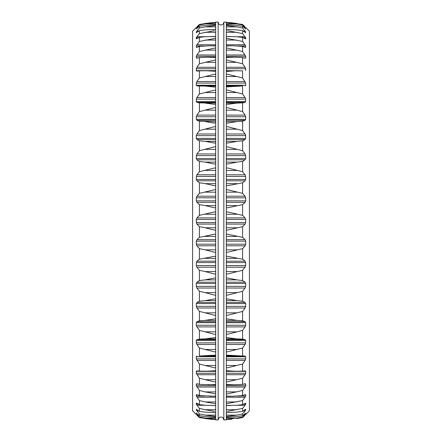 <?xml version="1.0" encoding="UTF-8"?>
<svg xmlns="http://www.w3.org/2000/svg" width="442" height="442" viewBox="0 0 442 442"><rect width="100%" height="100%" fill="white"/><g stroke="black" fill="none" stroke-linecap="round" stroke-linejoin="round"><path stroke-width="0.66" d="M226.343 22.1L223.84 22.1L223.84 419.9L226.343 419.9L226.343 22.1M223.84 419.9C222.354 415.928 221.558 417.524 221 417.06C220.442 417.524 219.646 415.928 218.16 419.9L218.16 22.1A2.84 2.84 0 0 0 221 24.94A2.84 2.84 0 0 0 223.84 22.1M226.343 224.083L245.072 224.083L245.697 222.536L245.708 221L245.697 219.464L245.072 217.917L242.597 215.32L242.597 204.635L227.481 207.812L226.343 207.602M226.343 212.11L227.481 211.906L242.597 215.32M226.343 202.325L245.072 202.325L242.597 204.635M245.072 202.325L245.697 200.856L245.697 197.806L245.072 196.198L242.597 193.347L242.597 182.8L227.481 185.695L226.343 185.485M226.343 189.933L227.481 189.74L242.597 193.347M226.343 180.806L245.072 180.806L242.597 182.8M245.072 180.806L245.697 179.43L245.697 176.441L245.072 174.794L242.597 171.723L242.597 161.44L236.846 162.131L227.481 164.026L226.343 163.811M226.343 168.148L227.481 167.966L242.597 171.723M226.343 159.789L245.072 159.789L242.597 161.44M245.072 159.789L245.697 158.529L245.697 155.634L245.072 153.965L242.597 150.716L242.597 140.832L236.846 141.374L227.481 143.07L226.343 142.86M226.343 147.026L227.481 146.86L242.597 150.716M226.343 139.539L245.072 139.539L242.597 140.832M245.072 139.539L245.697 138.412L245.697 135.644L245.072 133.987L242.597 130.594L242.597 121.23L236.846 121.616L227.481 123.097L226.343 122.887M226.343 126.832L227.481 126.688L242.597 130.594M226.343 120.318L245.072 120.318L242.597 121.23M245.072 120.318L245.697 119.334L245.697 116.732L245.072 115.097L242.597 111.611L242.597 102.887L236.846 103.108L227.481 104.351L226.343 104.152M226.343 107.826L227.481 107.699L242.597 111.611M226.343 102.362L245.072 102.362L242.597 102.887M245.072 102.362L245.697 101.533L245.697 99.135L245.072 97.544L242.597 94.002L242.597 86.024L226.343 86.881M226.343 90.245L227.481 90.135L242.597 94.002M226.343 85.897L242.597 86.024M245.072 85.897L245.697 85.234L245.697 83.063L242.597 77.991L242.597 70.864L235.641 70.737L227.619 71.4M226.343 74.306L227.481 74.217L242.597 77.991M226.343 71.3L227.481 71.482M226.343 70.643L242.597 70.864M245.697 70.643L245.697 68.731L245.072 67.289L242.597 63.781L242.597 57.587L233.895 57.25L226.343 57.604M226.343 60.211L227.481 60.145L242.597 63.781M245.072 58.256L245.697 57.946L245.072 58.256L242.597 57.587M243.929 57.946L245.697 57.946L245.697 56.311L242.597 51.543L242.597 46.366L232.194 45.775L226.343 45.957M226.343 48.139L227.481 48.095L242.597 51.543M245.072 47.421L245.697 47.294L245.072 47.421L242.597 46.366M244.785 47.294L245.697 47.294L245.697 45.962L242.597 41.438L242.597 37.343L236.846 36.747L226.343 36.515M226.343 38.244L242.597 41.438M245.072 38.769L242.597 37.343M245.188 38.83L245.697 38.83L245.697 37.819L242.597 33.592L242.597 30.631L236.846 29.885L226.343 29.393M227.481 30.647L242.597 33.592M245.636 32.714L242.597 30.631M245.465 32.658L245.697 31.973L242.597 28.1L242.597 26.31L236.846 25.426L226.343 24.68M226.343 25.465L236.846 26.868L242.597 28.1M226.343 25.437L227.481 25.465M245.68 28.868L242.597 26.31M245.636 28.852L242.597 25.034L242.597 24.437L228.199 22.536M226.343 22.741L236.846 23.907L242.597 25.034M226.343 22.691L227.481 22.741M226.343 22.437L227.481 22.509M245.072 26.857L242.597 24.437M245.697 27.465L249.415 31.172L249.415 410.828L245.697 414.535M229.243 22.597L231.177 22.752M231.326 22.763L236.846 23.426M226.343 374.711L245.072 374.711L245.697 373.269L245.697 371.357L245.15 370.86M226.343 419.563L231.873 419.182M231.1 419.254L228.553 419.441M236.846 418.574L242.597 417.563L242.597 416.966L236.846 418.093L226.343 419.309M245.072 415.143L242.597 417.563M226.343 419.259L227.481 419.259M244.266 414.27L245.072 414.27L242.597 416.966M245.072 414.27L245.68 413.132M245.636 413.148L242.597 415.69L242.597 413.9L236.846 415.132L226.343 416.563M226.343 417.32L236.846 416.574L242.597 415.69M226.343 416.535L227.481 416.535M243.166 410.966L245.072 410.966L242.597 413.9M245.072 410.966L245.697 410.027L245.636 409.286M245.465 409.342L242.597 411.369L242.597 408.408L227.481 411.353M226.343 412.607L236.846 412.115L242.597 411.369M236.669 405.27L245.072 405.27L242.597 408.408M245.072 405.27L245.697 404.181L245.697 403.17L242.597 404.657L242.597 400.562L226.343 403.756M226.343 405.485L236.846 405.253L242.597 404.657M226.343 397.259L245.072 397.259L242.597 400.562M245.072 397.259L245.697 396.038L245.697 394.706L245.072 394.579L242.597 395.634L242.597 390.457L227.481 393.905L226.343 393.861M244.785 394.706L245.697 394.706L245.072 394.579M226.343 396.043L232.194 396.225L242.597 395.634M226.343 387.026L245.072 387.026L242.597 390.457M245.072 387.026L245.697 385.689L245.697 384.054L245.072 383.744L242.597 384.413L242.597 378.219L227.481 381.855L226.343 381.789M243.929 384.054L245.697 384.054L245.072 383.744M226.343 384.396L233.895 384.75L242.597 384.413M245.072 374.711L242.597 378.219M245.188 370.86L242.597 371.136L242.597 364.009L227.481 367.783L226.343 367.694M226.343 370.7L235.641 371.263L242.597 371.136M226.343 360.462L245.072 360.462L242.597 364.009M245.072 360.462L245.697 358.937L245.697 356.766L245.072 356.103L242.597 355.976L242.597 347.998L227.481 351.865L226.343 351.755M226.343 355.119L242.597 355.976M226.343 344.456L245.072 344.456L242.597 347.998M245.072 344.456L245.697 342.865L245.697 340.467L245.072 339.638L242.597 339.113L242.597 330.389L227.481 334.301L226.343 334.174M226.343 337.848L227.481 337.649L236.846 338.892L242.597 339.113M226.343 326.903L245.072 326.903L242.597 330.389M245.072 326.903L245.697 325.268L245.697 322.666L245.072 321.682L242.597 320.77L242.597 311.406L227.481 315.312L226.343 315.168M226.343 319.113L227.481 318.903L236.846 320.384L242.597 320.77M226.343 308.013L245.072 308.013L242.597 311.406M245.072 308.013L245.697 306.356L245.697 303.588L245.072 302.461L242.597 301.168L242.597 291.284L227.481 295.14L226.343 294.974M226.343 299.14L227.481 298.93L236.846 300.626L242.597 301.168M226.343 288.035L245.072 288.035L242.597 291.284M245.072 288.035L245.697 286.366L245.697 283.471L245.072 282.211L242.597 280.56L242.597 270.277L227.481 274.034L226.343 273.852M226.343 278.189L227.481 277.974L236.846 279.869L242.597 280.56M226.343 267.206L245.072 267.206L242.597 270.277M245.072 267.206L245.697 265.559L245.697 262.57L245.072 261.194L242.597 259.2L242.597 248.653L227.481 252.26L226.343 252.067M226.343 256.515L227.481 256.305L242.597 259.2M226.343 245.802L245.072 245.802L242.597 248.653M245.072 245.802L245.697 244.194L245.697 241.144L245.072 239.674L242.597 237.365L242.597 226.68L227.481 230.094L226.343 229.89M226.343 234.398L227.481 234.188L242.597 237.365M245.072 224.083L242.597 226.68M218.16 22.1L215.657 22.1L215.657 419.9L218.16 419.9M215.657 234.398L214.519 234.188L199.403 237.365L199.403 226.68L196.928 224.083L196.303 222.536L215.657 222.536M199.403 226.68L205.154 227.768L215.657 227.768M215.657 229.89L214.519 230.094L205.154 227.768M199.403 237.365L196.928 239.674L215.657 239.674M215.657 256.515L214.519 256.305L199.403 259.2L199.403 248.653L196.928 245.802L196.303 244.194L196.303 241.144L196.928 239.674M199.403 248.653L205.154 249.846L215.657 249.846M215.657 252.067L214.519 252.26L205.154 249.846M199.403 259.2L196.928 261.194L215.657 261.194M215.657 278.189L214.519 277.974L205.154 279.869L199.403 280.56L199.403 270.277L196.928 267.206L196.303 265.559L196.303 262.57L196.928 261.194M199.403 270.277L205.154 271.565L215.657 271.565M215.657 273.852L214.519 274.034L205.154 271.565M199.403 280.56L196.928 282.211L215.657 282.211M215.657 299.14L214.519 298.93L205.154 300.626L199.403 301.168L199.403 291.284L196.928 288.035L196.303 286.366L196.303 283.471L196.928 282.211M199.403 291.284L205.154 292.643L215.657 292.643M215.657 294.974L214.519 295.14L205.154 292.643M199.403 301.168L196.928 302.461L215.657 302.461M215.657 319.113L214.519 318.903L205.154 320.384L199.403 320.77L199.403 311.406L196.928 308.013L196.303 306.356L196.303 303.588L196.928 302.461M199.403 311.406L205.154 312.826L215.657 312.826M215.657 315.168L214.519 315.312L205.154 312.826M199.403 320.77L196.928 321.682L215.657 321.682M215.657 337.848L214.519 337.649L205.154 338.892L199.403 339.113L199.403 330.389L196.928 326.903L196.303 325.268L196.303 322.666L196.928 321.682M199.403 330.389L205.154 331.848L215.657 331.848M215.657 334.174L214.519 334.301L205.154 331.848M199.403 339.113L196.928 339.638L215.657 339.638M215.657 355.119L199.403 355.976L199.403 347.998L196.928 344.456L196.303 342.865L196.303 340.467L196.928 339.638M199.403 347.998L205.154 349.478L215.657 349.478M215.657 351.755L214.519 351.865L205.154 349.478M199.403 355.976L215.657 356.103M215.657 371.263L199.403 371.136L199.403 364.009L196.303 358.937L196.303 356.766L196.928 356.103M199.403 364.009L205.154 365.495L215.657 365.495M215.657 367.694L214.519 367.783L205.154 365.495M206.359 371.263L215.657 370.7M199.403 371.136L196.85 370.86M215.657 384.75L199.403 384.413L199.403 378.219L196.303 373.269L196.303 371.357L196.812 370.86M199.403 378.219L205.154 379.695L215.657 379.695M215.657 381.789L214.519 381.855L205.154 379.695M208.105 384.75L215.657 384.396M199.403 384.413L196.928 383.744L196.303 384.054L196.928 383.744M198.071 384.054L196.303 384.054L196.303 385.689L215.657 385.689M215.657 396.225L199.403 395.634L199.403 390.457L196.303 385.689M199.403 390.457L205.154 391.894L215.657 391.894M215.657 393.861L205.154 391.894M209.806 396.225L215.657 396.043M199.403 395.634L196.928 394.579L196.303 394.706L196.928 394.579M197.215 394.706L196.303 394.706L196.303 396.038L204.574 396.038M215.657 405.541L205.154 405.253L199.403 404.657L199.403 400.562L196.303 396.038M199.403 400.562L205.154 401.949L215.657 401.949M215.657 403.756L205.154 401.949M211.414 405.541L215.657 405.485M199.403 404.657L196.928 403.231M196.812 403.17L196.303 403.17L196.303 404.181L198.574 404.181M215.337 412.574L205.154 412.115L199.403 411.369L199.403 408.408L196.303 404.181M199.403 408.408L205.154 409.723L215.657 409.723M214.519 411.353L205.154 409.723M212.829 412.574L215.657 412.607M199.403 411.369L196.364 409.286M196.535 409.342L196.303 410.027L197.53 410.027M214.757 417.248L205.154 416.574L199.403 415.69L199.403 413.9L196.303 410.027M199.403 413.9L205.154 415.132L215.657 415.132M215.657 416.535L205.154 415.132M214.519 416.535L215.657 416.563M213.928 417.248L215.657 417.32M199.403 415.69L196.32 413.132M196.364 413.148L196.303 413.491L196.823 413.491M210.674 419.237L199.403 417.563L199.403 416.966L196.303 413.491M199.403 416.966L205.154 418.093L215.657 418.093M215.657 419.259L205.154 418.093M214.519 419.259L215.657 419.309M205.154 418.574L215.657 419.563M199.403 417.563L196.928 415.143M196.303 414.535L192.585 410.828L192.585 31.172L196.303 27.465M214.519 419.491L213.801 419.464M212.757 419.403L210.823 419.248M215.657 22.691L205.154 23.907L199.403 25.034L199.403 24.437L210.127 22.818M210.9 22.746L213.447 22.559M199.403 24.437L196.928 26.857M215.657 22.437L205.154 23.426M214.519 22.741L215.657 22.741M199.403 25.034L196.928 27.73L197.734 27.73M215.657 25.437L205.154 26.868L199.403 28.1L199.403 26.31L196.303 28.852L196.928 27.73M199.403 26.31L205.154 25.426L215.657 24.68M214.519 25.465L215.657 25.465M199.403 28.1L196.928 31.034L198.834 31.034M214.519 30.647L199.403 33.592L199.403 30.631L196.303 32.658L196.928 31.034M199.403 30.631L205.154 29.885L215.657 29.393M199.403 33.592L196.928 36.73L205.331 36.73M215.657 38.244L199.403 41.438L199.403 37.343L196.303 38.83L196.303 37.819L196.928 36.73M199.403 37.343L205.154 36.747L215.657 36.515M199.403 41.438L196.928 44.741L215.657 44.741M215.657 48.139L214.519 48.095L199.403 51.543L199.403 46.366L196.928 47.421L196.303 47.294L196.303 45.962L196.928 44.741M196.928 47.421L196.303 47.294L197.215 47.294M199.403 46.366L209.806 45.775L215.657 45.957M199.403 51.543L196.928 54.974L215.657 54.974M215.657 60.211L214.519 60.145L199.403 63.781L199.403 57.587L196.928 58.256L196.303 57.946L196.303 56.311L196.928 54.974M196.928 58.256L196.303 57.946L198.071 57.946M199.403 57.587L208.105 57.25L215.657 57.604M199.403 63.781L196.928 67.289L215.657 67.289M215.657 74.306L214.519 74.217L199.403 77.991L199.403 70.864L196.928 71.134L196.303 70.643L196.303 68.731L196.928 67.289M199.403 70.864L206.359 70.737L215.657 71.3M199.403 77.991L196.928 81.538L215.657 81.538M215.657 90.245L214.519 90.135L199.403 94.002L199.403 86.024L196.928 85.897L196.303 85.234L196.303 83.063L196.928 81.538M199.403 86.024L215.657 86.08M215.657 86.881L214.519 87.074L205.154 86.08M199.403 94.002L196.928 97.544L215.657 97.544M215.657 107.826L214.519 107.699L199.403 111.611L199.403 102.887L196.928 102.362L196.303 101.533L196.303 99.135L196.928 97.544M199.403 102.887L215.657 103.108M215.657 104.152L214.519 104.351L205.154 103.108M199.403 111.611L196.928 115.097L215.657 115.097M215.657 126.832L214.519 126.688L199.403 130.594L199.403 121.23L196.928 120.318L196.303 119.334L196.303 116.732L196.928 115.097M199.403 121.23L215.657 121.616M215.657 122.887L214.519 123.097L205.154 121.616M199.403 130.594L196.928 133.987L215.657 133.987M215.657 147.026L214.519 146.86L199.403 150.716L199.403 140.832L196.928 139.539L196.303 138.412L196.303 135.644L196.928 133.987M199.403 140.832L205.154 141.374L215.657 141.374M215.657 142.86L214.519 143.07L205.154 141.374M199.403 150.716L196.928 153.965L215.657 153.965M215.657 168.148L214.519 167.966L199.403 171.723L199.403 161.44L196.928 159.789L196.303 158.529L196.303 155.634L196.928 153.965M199.403 161.44L205.154 162.131L215.657 162.131M215.657 163.811L214.519 164.026L205.154 162.131M199.403 171.723L196.928 174.794L215.657 174.794M215.657 189.933L214.519 189.74L199.403 193.347L199.403 182.8L196.928 180.806L196.303 179.43L196.303 176.441L196.928 174.794M199.403 182.8L205.154 183.634L215.657 183.634M215.657 185.485L214.519 185.695L205.154 183.634M199.403 193.347L196.928 196.198L215.657 196.198M215.657 212.11L214.519 211.906L199.403 215.32L199.403 204.635L196.928 202.325L196.303 200.856L196.303 197.806L196.928 196.198M199.403 204.635L205.154 205.607L215.657 205.607M215.657 207.602L214.519 207.812L205.154 205.607M199.403 215.32L196.928 217.917L215.657 217.917M196.303 222.536L196.303 219.464L196.928 217.917M226.343 217.917L245.072 217.917M226.343 219.464L245.697 219.464M226.343 214.232L236.846 214.232M226.343 205.607L236.846 205.607M226.343 200.856L245.697 200.856M226.343 197.806L245.697 197.806M226.343 196.198L245.072 196.198M226.343 192.154L236.846 192.154M226.343 183.634L236.846 183.634M226.343 179.43L245.697 179.43M226.343 176.441L245.697 176.441M226.343 174.794L245.072 174.794M226.343 170.435L236.846 170.435M226.343 162.131L236.846 162.131M226.343 158.529L245.697 158.529M226.343 155.634L245.697 155.634M226.343 153.965L245.072 153.965M226.343 149.357L236.846 149.357M226.343 141.374L236.846 141.374M226.343 138.412L245.697 138.412M226.343 135.644L245.697 135.644M226.343 133.987L245.072 133.987M226.343 129.174L236.846 129.174M226.343 121.616L236.846 121.616M226.343 119.334L245.697 119.334M226.343 116.732L245.697 116.732M226.343 115.097L245.072 115.097M226.343 110.152L236.846 110.152M226.343 103.108L236.846 103.108M226.343 101.533L245.697 101.533M226.343 99.135L245.697 99.135M226.343 97.544L245.072 97.544M226.343 92.522L236.846 92.522M226.343 86.08L236.846 86.08M226.343 85.234L245.697 85.234M226.343 83.063L245.697 83.063M226.343 81.538L245.072 81.538M226.343 76.505L236.846 76.505M226.343 68.731L245.697 68.731M226.343 67.289L245.072 67.289M226.343 62.305L236.846 62.305M226.343 56.311L245.697 56.311M226.343 54.974L245.072 54.974M226.343 50.106L236.846 50.106M237.426 45.962L245.697 45.962M226.343 44.741L245.072 44.741M226.343 40.051L236.846 40.051M243.426 37.819L245.697 37.819M236.669 36.73L245.072 36.73M226.343 32.277L236.846 32.277M244.47 31.973L245.697 31.973M243.166 31.034L245.072 31.034M226.343 26.868L236.846 26.868M245.177 28.509L245.697 28.509M244.266 27.73L245.072 27.73M226.343 23.907L236.846 23.907M226.343 418.093L236.846 418.093M245.177 413.491L245.697 413.491M226.343 415.132L236.846 415.132M244.47 410.027L245.697 410.027M226.343 409.723L236.846 409.723M243.426 404.181L245.697 404.181M226.343 401.949L236.846 401.949M237.426 396.038L245.697 396.038M226.343 391.894L236.846 391.894M226.343 385.689L245.697 385.689M226.343 379.695L236.846 379.695M226.343 373.269L245.697 373.269M226.343 371.357L245.697 371.357M226.343 365.495L236.846 365.495M226.343 358.937L245.697 358.937M226.343 356.766L245.697 356.766M226.343 356.103L245.072 356.103M226.343 355.921L236.846 355.921M226.343 349.478L236.846 349.478M226.343 342.865L245.697 342.865M226.343 340.467L245.697 340.467M226.343 339.638L245.072 339.638M226.343 338.892L236.846 338.892M226.343 331.848L236.846 331.848M226.343 325.268L245.697 325.268M226.343 322.666L245.697 322.666M226.343 321.682L245.072 321.682M226.343 320.384L236.846 320.384M226.343 312.826L236.846 312.826M226.343 306.356L245.697 306.356M226.343 303.588L245.697 303.588M226.343 302.461L245.072 302.461M226.343 300.626L236.846 300.626M226.343 292.643L236.846 292.643M226.343 286.366L245.697 286.366M226.343 283.471L245.697 283.471M226.343 282.211L245.072 282.211M226.343 279.869L236.846 279.869M226.343 271.565L236.846 271.565M226.343 265.559L245.697 265.559M226.343 262.57L245.697 262.57M226.343 261.194L245.072 261.194M226.343 258.366L236.846 258.366M226.343 249.846L236.846 249.846M226.343 244.194L245.697 244.194M226.343 241.144L245.697 241.144M226.343 239.674L245.072 239.674M226.343 236.393L236.846 236.393M226.343 227.768L236.846 227.768M226.343 222.536L245.697 222.536M196.928 224.083L215.657 224.083M205.154 236.393L215.657 236.393M196.303 241.144L215.657 241.144M196.303 244.194L215.657 244.194M196.928 245.802L215.657 245.802M205.154 258.366L215.657 258.366M196.303 262.57L215.657 262.57M196.303 265.559L215.657 265.559M196.928 267.206L215.657 267.206M205.154 279.869L215.657 279.869M196.303 283.471L215.657 283.471M196.303 286.366L215.657 286.366M196.928 288.035L215.657 288.035M205.154 300.626L215.657 300.626M196.303 303.588L215.657 303.588M196.303 306.356L215.657 306.356M196.928 308.013L215.657 308.013M205.154 320.384L215.657 320.384M196.303 322.666L215.657 322.666M196.303 325.268L215.657 325.268M196.928 326.903L215.657 326.903M205.154 338.892L215.657 338.892M196.303 340.467L215.657 340.467M196.303 342.865L215.657 342.865M196.928 344.456L215.657 344.456M205.154 355.921L215.657 355.921M196.303 356.766L215.657 356.766M196.303 358.937L215.657 358.937M196.928 360.462L215.657 360.462M196.303 371.357L215.657 371.357M196.303 373.269L215.657 373.269M196.928 374.711L215.657 374.711M196.928 387.026L215.657 387.026M196.928 397.259L215.657 397.259M196.928 405.27L205.331 405.27M196.928 410.966L198.834 410.966M196.928 414.27L197.734 414.27M205.154 23.907L215.657 23.907M196.303 28.509L196.823 28.509M205.154 26.868L215.657 26.868M196.303 31.973L197.53 31.973M205.154 32.277L215.657 32.277M196.303 37.819L198.574 37.819M205.154 40.051L215.657 40.051M196.303 45.962L204.574 45.962M205.154 50.106L215.657 50.106M196.303 56.311L215.657 56.311M205.154 62.305L215.657 62.305M196.303 68.731L215.657 68.731M196.303 70.643L215.657 70.643M205.154 76.505L215.657 76.505M196.303 83.063L215.657 83.063M196.303 85.234L215.657 85.234M196.928 85.897L215.657 85.897M205.154 92.522L215.657 92.522M196.303 99.135L215.657 99.135M196.303 101.533L215.657 101.533M196.928 102.362L215.657 102.362M205.154 110.152L215.657 110.152M196.303 116.732L215.657 116.732M196.303 119.334L215.657 119.334M196.928 120.318L215.657 120.318M205.154 129.174L215.657 129.174M196.303 135.644L215.657 135.644M196.303 138.412L215.657 138.412M196.928 139.539L215.657 139.539M205.154 149.357L215.657 149.357M196.303 155.634L215.657 155.634M196.303 158.529L215.657 158.529M196.928 159.789L215.657 159.789M205.154 170.435L215.657 170.435M196.303 176.441L215.657 176.441M196.303 179.43L215.657 179.43M196.928 180.806L215.657 180.806M205.154 192.154L215.657 192.154M196.303 197.806L215.657 197.806M196.303 200.856L215.657 200.856M196.928 202.325L215.657 202.325M205.154 214.232L215.657 214.232M196.303 219.464L215.657 219.464M235.641 70.737L226.343 70.737M233.895 57.25L226.343 57.25M232.194 45.775L226.343 45.775M230.586 36.459L226.343 36.459M229.171 29.426L226.663 29.426M228.072 24.752L227.243 24.752M228.072 417.248L227.243 417.248M229.171 412.574L226.663 412.574M230.586 405.541L226.343 405.541M232.194 396.225L226.343 396.225M233.895 384.75L226.343 384.75M235.641 371.263L226.343 371.263M214.757 24.752L213.928 24.752M215.337 29.426L212.829 29.426M215.657 36.459L211.414 36.459M215.657 45.775L209.806 45.775M215.657 57.25L208.105 57.25M215.657 70.737L206.359 70.737"/></g></svg>

